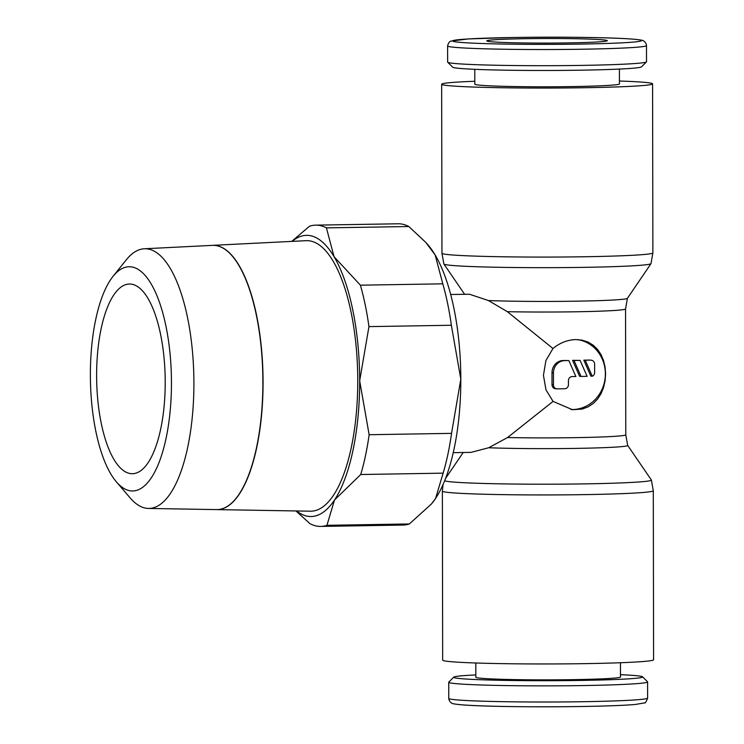 <?xml version="1.0" encoding="UTF-8"?>
<svg xmlns="http://www.w3.org/2000/svg" width="744" height="744" viewBox="0 0 744 744"><rect width="100%" height="100%" fill="white"/><g stroke="black" fill="none" stroke-linecap="round" stroke-linejoin="round"><path stroke-width="1.12" d="M653.297 490.752L653.585 659.77A105.462 4.008 179.9 0 1 567.533 663.853A105.462 4.008 179.9 0 1 449.804 661.574A105.462 4.008 179.9 0 1 442.671 660.133L442.373 491.114A105.462 4.008 179.9 0 0 449.506 492.556A105.462 4.008 179.9 0 0 585.965 494.602A105.462 4.008 179.9 0 0 653.297 490.752L651.381 480.029A103.574 3.934 179.9 0 1 585.268 483.87A103.574 3.934 179.9 0 1 451.245 481.852A103.574 3.934 179.9 0 1 444.652 480.801M619.436 81.012A105.462 4.008 179.9 0 1 645.448 82.426A105.462 4.008 179.9 0 1 652.581 83.867L652.879 252.886L651 263.608A103.574 3.934 179.9 0 1 650.981 263.655L627.397 298.344A79.924 3.032 179.9 0 1 576.395 301.181A79.924 3.032 179.9 0 1 488.427 300.548L507.343 311.68A78.036 2.967 179.9 0 0 575.735 311.783A78.036 2.967 179.9 0 0 625.555 308.937L625.778 434.794L627.666 445.414A79.924 3.032 179.9 0 1 576.656 448.381A79.924 3.032 179.9 0 1 488.687 447.749L507.566 437.537L553.052 401.397L545.975 389.865L543.446 375.292L545.929 360.514L552.959 348.499C559.934 342.807 567.542 339.841 575.782 339.589L582.041 340.138L587.983 342.045L593.219 345.207L597.506 349.354L600.938 354.423L603.514 360.44L605.077 367.071L605.597 373.879L605.105 380.742L603.561 387.503L601.003 393.725L597.59 399.026L593.321 403.434L588.095 406.884L582.161 409.061L572.443 409.702L553.052 401.397M650.981 263.655A103.574 3.934 179.9 0 1 584.886 267.338A103.574 3.934 179.9 0 1 450.864 265.329A103.574 3.934 179.9 0 1 443.889 264.018A103.574 3.934 179.9 0 1 443.87 263.971L441.955 253.248A105.462 4.008 179.9 0 0 449.088 254.69A105.462 4.008 179.9 0 0 585.547 256.736A105.462 4.008 179.9 0 0 652.879 252.886M652.581 83.867A105.462 4.008 179.9 0 1 566.519 87.95A105.462 4.008 179.9 0 1 448.799 85.672A105.462 4.008 179.9 0 1 441.657 84.23A105.462 4.008 179.9 0 1 474.802 81.263M447.618 45.933L447.646 62.096A99.436 3.776 -0.1 0 0 447.721 62.236A99.436 3.776 -0.1 0 0 454.379 63.445A99.436 3.776 -0.1 0 0 563.515 65.612A99.436 3.776 -0.1 0 0 646.443 61.892A99.436 3.776 -0.1 0 0 646.517 61.743L646.49 45.589A99.436 3.776 -0.1 0 1 583.008 49.216A99.436 3.776 -0.1 0 1 454.352 47.291A99.436 3.776 -0.1 0 1 447.618 45.933C448.279 43.199 449.367 41.58 450.873 41.097L468.181 38.939L512.821 37.507C564.929 36.707 628.392 37.498 641.44 40.185C643.141 40.046 646.304 42.371 646.49 45.589M447.721 62.236L452.696 67.193A94.46 3.59 -0.1 0 0 459.02 68.336A94.46 3.59 -0.1 0 0 562.706 70.401A94.46 3.59 -0.1 0 0 641.486 66.858L646.443 61.892M619.408 69.071L619.436 83.923A72.317 2.744 179.9 0 1 560.427 86.723A72.317 2.744 179.9 0 1 479.703 85.16A72.317 2.744 179.9 0 1 474.802 84.174L474.784 69.322M620.468 674.678A94.46 3.59 179.9 0 1 636.232 675.664A94.46 3.59 179.9 0 1 642.556 676.808L647.531 681.764A99.436 3.776 179.9 0 1 647.596 681.904A99.436 3.776 179.9 0 1 566.454 685.763A99.436 3.776 179.9 0 1 455.458 683.606A99.436 3.776 179.9 0 1 448.734 682.257A99.436 3.776 179.9 0 1 448.799 682.109L453.766 677.142A94.46 3.59 179.9 0 1 475.834 674.929M642.556 676.808A94.46 3.59 179.9 0 1 567.3 680.593A94.46 3.59 179.9 0 1 460.09 678.565A94.46 3.59 179.9 0 1 453.766 677.142M620.45 662.737L620.477 676.984A72.317 2.744 179.9 0 1 561.46 679.793A72.317 2.744 179.9 0 1 480.736 678.221A72.317 2.744 179.9 0 1 475.844 677.235L475.816 662.988M488.427 300.548L469.511 294.243L450.659 294.494M431.604 503.772A140.616 50.797 -90.9 0 0 431.78 503.558A140.616 50.797 -90.9 0 0 435.603 498.396L431.39 504.032L409.349 523.953A150.66 54.424 89.1 0 1 403.09 525.059L320.683 526.417A150.66 54.424 -90.9 0 0 326.942 525.311L334.465 500.061A140.616 50.797 89.1 0 1 309.076 516.448A140.616 50.797 89.1 0 1 296.614 510.961M409.349 523.953L326.942 525.311M295.935 510.951L309.978 523.674A150.66 54.424 -90.9 0 0 318.46 526.324A150.66 54.424 -90.9 0 0 320.683 526.417M292.178 241.372A140.616 50.797 89.1 0 1 308.593 235.42A140.616 50.797 89.1 0 1 334.047 256.689L326.421 227.878A150.66 54.424 -90.9 0 0 317.939 225.227A150.66 54.424 -90.9 0 0 315.716 225.144A150.66 54.424 -90.9 0 0 309.458 226.25L291.713 241.4M326.421 227.878L408.828 226.529L425.921 242.535L435.175 255.025A140.616 50.797 -90.9 0 0 427.512 244.33L425.921 242.535M315.716 225.144L398.124 223.786A150.66 54.424 89.1 0 1 400.346 223.87A150.66 54.424 89.1 0 1 408.828 226.529M216.885 509.603L310.471 511.202A135.287 48.871 89.1 0 0 357.743 378.705A135.287 48.871 89.1 0 0 308.602 240.74A135.287 48.871 89.1 0 0 306.017 240.684L212.44 245.362A132.144 47.737 89.1 0 1 214.96 245.427M131.111 490.91A112.13 40.511 89.1 0 1 116.427 481.907A112.13 40.511 89.1 0 1 90.415 379.533A112.13 40.511 89.1 0 1 113.041 276.349A112.13 40.511 89.1 0 1 130.721 266.817A112.13 40.511 89.1 0 1 171.455 382.76A112.13 40.511 89.1 0 1 131.111 490.91M113.041 276.349L126.248 259.879A129.856 46.909 89.1 0 1 144.243 248.775A129.856 46.909 89.1 0 1 146.717 248.831A129.856 46.909 89.1 0 1 193.896 381.254A129.856 46.909 89.1 0 1 148.512 508.44A129.856 46.909 89.1 0 1 147.173 508.366A129.856 46.909 89.1 0 1 130.163 497.931L116.427 481.907M148.512 508.44L216.699 509.603A132.144 47.737 -90.9 0 0 262.874 380.184A132.144 47.737 -90.9 0 0 214.867 245.427A132.144 47.737 -90.9 0 0 212.347 245.371L144.243 248.775M130.749 284.069A94.86 34.271 89.1 0 1 165.205 380.231A94.86 34.271 89.1 0 1 132.478 473.714A94.86 34.271 89.1 0 1 131.083 473.658A94.86 34.271 89.1 0 1 96.627 377.496A94.86 34.271 89.1 0 1 129.354 284.013A94.86 34.271 89.1 0 1 130.749 284.069M568.835 42.892A60.264 2.288 179.9 0 1 486.781 40.901A60.264 2.288 179.9 0 1 525.255 38.697A60.264 2.288 179.9 0 1 607.309 40.688A60.264 2.288 179.9 0 1 568.835 42.892M453.263 452.659L471.054 452.371L488.687 447.749M507.343 311.68L552.959 348.499M577.577 339.608A35.154 32.755 -84.5 0 1 605.272 376.576A35.154 32.755 -84.5 0 1 572.657 409.526A35.154 32.755 -84.5 0 1 570.825 409.507M590.876 360.208A4.018 3.739 -84.5 0 1 594.633 364.169L594.642 372.195A4.018 3.739 -84.5 0 1 592.271 376.25L585.258 360.301L589.425 360.068A4.018 3.739 -84.5 0 1 589.815 360.087L591.266 360.226M568.444 384.667A4.018 3.739 -84.5 0 1 564.705 388.749L557.21 388.87A4.018 3.739 -84.5 0 1 553.462 384.918L553.443 372.874A12.053 11.225 -84.5 0 1 564.659 360.645L568.853 360.57L575.865 376.52L572.173 376.576A4.018 3.739 95.5 0 0 568.435 380.658L568.444 384.667M556.819 388.852L555.368 388.712A4.018 3.739 -84.5 0 1 552.011 384.778L551.992 372.735A12.053 11.225 -84.5 0 1 563.208 360.505L568.853 360.57M587.109 376.334L581.036 376.436L574.024 360.487L580.087 360.394L587.109 376.334M574.024 360.487L572.564 360.347L579.585 376.297L581.036 376.436M572.564 360.347L580.087 360.394M585.258 360.301L583.808 360.161L590.82 376.111L592.271 376.25M583.808 360.161L589.425 360.068M215.053 245.418A132.144 47.737 89.1 0 1 263.06 379.905A132.144 47.737 89.1 0 1 217.081 509.603M460.815 379.152A140.616 50.797 -90.9 0 0 435.175 255.025L442.801 283.836A150.66 54.424 89.1 0 1 451.357 325.258L460.815 379.152L451.543 433.361A150.66 54.424 89.1 0 1 443.126 473.156L435.603 498.396A140.616 50.797 -90.9 0 0 460.815 379.152M334.465 500.061L360.728 474.514A150.66 54.424 -90.9 0 0 369.136 434.719L359.678 380.826A140.616 50.797 89.1 0 1 334.465 500.061M359.678 380.826L368.95 326.616A150.66 54.424 -90.9 0 0 360.394 285.185L334.047 256.689A140.616 50.797 89.1 0 1 359.678 380.826M360.728 474.514L443.126 473.156M451.543 433.361L369.136 434.719M368.95 326.616L451.357 325.258M442.801 283.836L360.394 285.185M627.666 445.396L651.353 479.982A103.574 3.934 179.9 0 1 651.381 480.029M625.778 434.794A78.036 2.967 179.9 0 1 575.949 437.639A78.036 2.967 179.9 0 1 507.566 437.537M512.895 37.507A94.46 3.59 -0.1 0 0 458.974 42.241A94.46 3.59 -0.1 0 0 581.204 44.073A94.46 3.59 -0.1 0 0 635.116 39.339A94.46 3.59 -0.1 0 0 512.895 37.507M647.596 681.904L647.624 698.067A99.436 3.776 179.9 0 1 584.152 701.694A99.436 3.776 179.9 0 1 455.486 699.769A99.436 3.776 179.9 0 1 448.762 698.411L448.734 682.257M563.208 360.505L564.659 360.645M552.011 384.778L553.462 384.918M551.992 372.735L553.443 372.874M582.357 706.493A94.46 3.59 179.9 0 1 460.136 704.661M443.052 484.567L442.373 491.114M463.205 452.501L445.6 478.383M441.657 84.23L441.955 253.248M647.624 698.067C646.145 702.001 645.057 703.61 644.369 702.913L635.432 704.456C624.495 705.405 606.834 706.084 582.431 706.493C530.314 707.293 466.86 706.502 453.812 703.815C452.11 703.954 448.948 701.629 448.762 698.411M625.555 308.937L627.415 298.307M464.609 294.261L443.889 264.018M431.78 503.558L431.39 504.032"/></g></svg>
